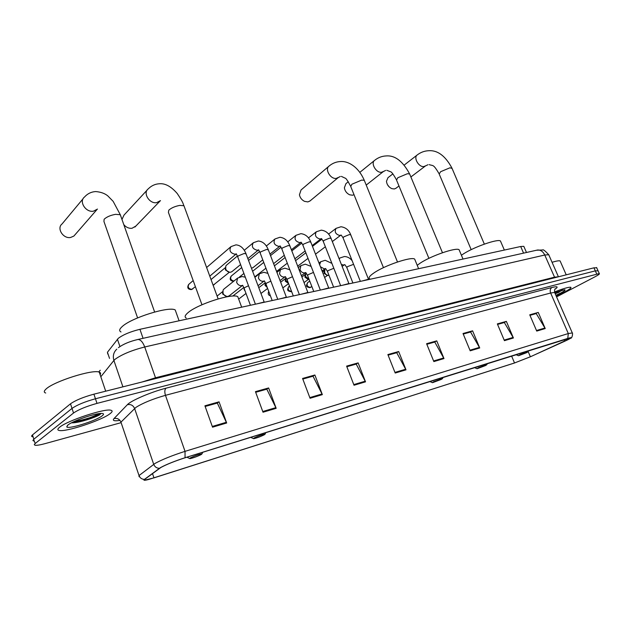 <?xml version="1.0" encoding="UTF-8"?>
<svg xmlns="http://www.w3.org/2000/svg" width="631" height="631" viewBox="0 0 631 631"><rect width="100%" height="100%" fill="white"/><g stroke="black" fill="none" stroke-linecap="round" stroke-linejoin="round"><path stroke-width="0.95" d="M107.759 354.023L107.444 352.264L118.328 338.303C123.25 334.635 130.451 331.638 139.924 329.303L520.693 246.508L523.817 246.342L524.022 246.808M77.984 421.729C86.092 419.331 93.222 416.61 99.359 413.573C93.222 416.61 86.092 419.331 77.984 421.729M596.721 267.812L593.952 267.82L93.909 394.17C83.324 397.073 75.523 400.291 70.498 403.808L32.244 435.122L31.55 436.124L32.299 436.762M556.566 296.885L595.246 276.662C598.496 274.942 599.844 273.909 599.3 273.57L96.993 403.383C86.408 406.348 78.591 409.558 73.535 413.013L35.218 443.483L33.609 439.397L32.915 440.501L33.656 441.006L32.915 440.501L33.609 439.397L72.021 408.407L33.845 439.2L32.481 434.925M96.993 403.383L95.447 398.768C84.862 401.702 77.053 404.921 72.021 408.407C77.053 404.921 84.862 401.702 95.447 398.768L595.317 270.865L95.447 398.768L93.909 394.17M598.078 270.833L595.317 270.865L598.078 270.833M59.598 427.25C57.445 428.985 57.287 430.058 59.117 430.452C65.695 432.29 101.591 420.427 109.975 413.747C112.46 411.877 112.775 410.718 110.922 410.253C105.093 408.147 67.272 420.601 59.598 427.25C57.445 428.985 57.287 430.058 59.117 430.452C65.695 432.29 101.591 420.427 109.975 413.747C112.46 411.877 112.775 410.718 110.922 410.253C105.093 408.147 67.272 420.601 59.598 427.25M87.646 419.323L100.739 413.92L87.646 419.323M556.156 295.955L564.879 291.83C569.675 289.29 571.647 287.768 570.787 287.263C568.815 286.947 563.38 288.517 554.491 291.956C563.38 288.517 568.815 286.947 570.787 287.263C571.647 287.768 569.675 289.29 564.879 291.83L556.156 295.955M160.921 467.461C166.679 464.361 174.653 461.158 184.851 457.846L570.653 337.822C571.221 338.042 569.233 339.186 564.674 341.268L530.379 356.767L514.525 362.967L153.972 477.872L144.885 480.112L144.87 479.237L160.921 467.461M160.519 467.579L144.46 479.371C143.024 480.522 144.42 480.562 148.648 479.489L514.304 363.07L530.553 356.72L570.795 338.161C571.678 337.451 570.676 337.546 567.774 338.429L185.057 457.727C174.598 461.127 166.418 464.416 160.519 467.579M538.259 312.432L529.961 315.326L536.24 313.575L545.223 328.562L538.259 312.432L529.74 314.814L536.729 331.086L545.223 328.562M506.362 321.368L503.988 322.615L497.567 324.413L504.35 322.528L513.413 337.995L506.362 321.368L497.346 323.892L504.421 340.661L513.413 337.995M463.249 334.059L470.584 332.001L479.726 347.981L472.587 330.825L463.02 333.507L470.19 350.804L479.726 347.981M463.249 334.044L470.229 332.103L472.587 330.825M426.832 344.281L434.775 342.049L443.979 358.574L436.755 340.866L426.595 343.706L433.852 361.579L443.979 358.574M426.824 344.266L434.42 342.136L436.755 340.866M219.06 401.837L217.001 403.146L205.162 406.467L217.324 403.067L226.671 422.999L219.06 401.837L204.917 405.804L212.544 427.187L226.671 422.999M268.625 387.955L266.487 389.256L255.689 392.285L266.818 389.185L276.173 408.32L268.625 387.955L255.452 391.646L263.017 412.224L276.173 408.32M314.877 375.003L312.676 376.313L302.801 379.065L313.008 376.218L322.346 394.635L314.877 375.003L302.572 378.45L310.066 398.271L322.346 394.635M346.845 366.721L356.215 364.095L365.53 381.834L358.132 362.888L346.608 366.114L354.03 385.241L365.53 381.834M346.845 366.706L355.868 364.174L358.132 362.888M398.674 351.53L396.378 352.824L388.097 355.135L396.725 352.729L405.993 369.837L398.674 351.53L387.868 354.559L395.211 373.031L405.993 369.837M35.218 443.483L34.271 444.642L35.013 445.249C36.795 445.51 40.234 444.942 45.345 443.554L120.418 422.849M100.132 374.704C100.976 373.473 100.684 372.613 99.264 372.132C92.954 369.056 53.659 381.471 45.992 389.09C43.839 391.07 43.736 392.379 45.708 393.018M71.406 422.865L73.338 422.817C80.492 422.352 94.76 417.643 99.548 414.89L99.943 414.606M67.903 425.026L66.76 426.864C67.927 429.64 95.912 420.877 102.112 415.861C104.233 414.212 103.949 413.4 101.236 413.423C94.682 413.329 72.668 420.98 67.903 425.026M100.226 413.479C97.111 415.545 83.537 420.254 74.363 421.421M99.548 414.89C94.713 417.454 79.995 422.107 72.029 422.549M83.142 198.655L62.083 223.926C56.372 228.201 63.155 238.991 70.601 237.477L73.882 236.057L75.136 234.614M201.297 454.517L201.983 453.878C199.088 454.265 195.137 455.645 190.128 458.019L189.931 458.658C193.528 457.846 197.314 456.465 201.297 454.517M176.207 312.716L175.221 309.963C169.234 305.996 131.24 317.827 122.114 326.645C119.291 329.201 118.928 330.967 121.01 331.953M123.771 224.565L124.772 225.685C126.989 227.712 129.418 228.572 132.045 228.272L135.854 226.056M264.271 434.806L265.115 434.104C262.583 434.436 258.899 435.737 254.056 438.009L253.638 438.711C256.833 437.985 260.374 436.684 264.271 434.806M238.621 298.968L237.761 296.641C232.571 293.021 197.874 304.071 188.141 312.566C184.922 315.248 184.291 317.077 186.255 318.056M147.157 190.057L123.999 215.1L121.972 219.462M328.727 166.363L301.034 189.986L299.433 194.813C300.072 197.748 301.76 199.924 304.489 201.344L307.896 201.92L310.097 200.879M441.266 379.412L442.536 378.568L433.497 381.842L432.48 382.694L441.266 379.412M415.214 260.414L414.67 259.089C411.365 256.383 384.618 265.446 373.883 272.971C369.569 275.936 368.188 277.892 369.734 278.831M348.288 181.736L345.938 183.637L344.376 187.786C344.912 190.98 346.664 193.315 349.613 194.79L352.54 195.231L354.015 194.687M485.444 365.586L486.824 364.71L478.235 367.841L477.083 368.725L485.444 365.586M459.549 250.815L459.076 249.702C456.166 247.202 431.123 255.807 420.293 263.072L417.217 265.304M392.884 173.88L387.955 177.705L386.456 181.31C386.898 184.678 388.672 187.115 391.772 188.622L394.312 188.977L395.952 188.259M526.514 352.729L527.989 351.83L519.802 354.827L518.532 355.734L526.514 352.729M500.848 241.918L500.438 240.963C497.867 238.652 474.315 246.847 463.454 253.875L461.403 255.232M389.09 186.823L387.513 184.749M264.255 302.004L257.109 303.819M210.383 275.637L209.768 276.094M286.442 297.154L279.501 298.952M232.066 271.543L230.52 272.276C228.367 272.363 226.766 271.291 225.724 269.051L225.788 266.03L226.647 265.02L237.382 256.052M229.558 272.276L225.393 269.95L225.448 267.694M307.936 292.461L301.184 294.235M253.11 267.568L251.477 268.254M328.759 287.917L322.196 289.668M348.951 283.508L342.562 285.244M368.543 279.233L362.312 280.945M229.337 295.734L227.759 296.444C225.606 296.507 224.021 295.426 223.003 293.202L223.082 290.079L223.989 289.022L237.327 278.334M226.624 296.404L222.672 294.046L222.719 291.806M245.12 291.057L244.165 289.637L243.992 288.044M266.929 286.608L265.454 284.502L265.201 282.38M267.284 287.531L265.02 285.354L265.162 282.767M288.422 283.185L285.748 280.345L285.788 277.285M288.517 283.437L285.267 281.189L285.457 278.468M309.08 279.391L305.451 276.315L305.885 272.695M309.009 279.375L308.086 279.367L304.931 277.151L305.167 274.304M329.019 275.408L328.901 275.424C327.024 275.479 325.588 274.469 324.602 272.387L324.973 268.845M328.128 275.424L327.134 275.416L324.034 273.231L324.326 270.273M560.36 261.526L560.099 260.934C559.098 260.524 556.424 260.974 552.062 262.275M555.233 293.833L562.868 289.984M555.879 295.316L560.975 292.879C564.698 290.891 565.881 289.842 564.532 289.739L554.838 292.61M562.174 290.157L554.933 293.155M559.184 292.192L555.193 293.738M119.937 346.561L117.421 339.233M143.063 338.326L139.924 329.303M109.534 358.4L107.444 352.264M523.564 253.134L520.693 246.508M548.986 255.263L548.741 254.719L544.758 255.019L144.712 346.979C131.737 350.315 121.878 354.401 115.134 359.244L113.903 360.459L122.911 386.842M155.77 378.537L144.712 346.979C142.858 342.12 140.618 339.612 137.992 339.462L137.164 339.644M142.227 381.96L155.447 377.788L554.468 277.183L558.498 276.78M70.498 403.808L73.535 413.013M593.952 267.82L596.681 273.909M116.782 349.14C113.564 352.248 112.602 356.018 113.903 360.459L100.826 376.762M118.399 347.673C123.305 344.076 129.836 341.339 137.992 339.462L537.565 250.002C540.641 249.86 543.039 251.532 544.758 255.019L554.783 277.719M100.25 370.239L98.673 371.982M558.419 276.796L548.741 254.719C545.121 250.822 543.11 249.237 542.699 249.979L536.524 250.239M119.961 420.388C114.187 421.271 112.208 420.664 114.022 418.566L127.375 404.7C130.901 400.646 151.18 391.954 166.008 388.183L551.912 287.499C550.208 288.706 549.782 290.544 550.642 293.013L165.464 395.329C152.67 398.997 142.811 403.02 135.894 407.413L120.947 422.147L139.025 475.561C140.027 478.038 141.841 479.308 144.46 479.371M551.912 287.499C557.686 286.103 558.664 286.726 554.854 289.377M554.815 292.879L554.625 292.445L550.642 293.013L568.302 333.547L572.317 332.963M139.08 476.697L139.025 475.561L155.068 463.406C162.246 459.486 172.231 455.472 185.033 451.354L185.057 457.727M159.391 468.312C156.662 468.234 154.769 466.901 153.704 464.306L134.6 408.478C133.165 405.307 130.751 404.045 127.375 404.7M567.774 338.429L568.302 333.547L185.033 451.354L165.464 395.329C164.462 391.946 164.644 389.564 166.008 388.183M114.022 418.566C117.271 417.919 119.574 419.118 120.947 422.147M514.525 362.967L511.583 355.987M530.379 356.767L528.131 351.483M564.674 341.268L563.98 339.652M153.972 477.872L152.505 473.581M405.701 369.222L394.959 372.4M365.239 381.195L353.778 384.579M322.055 393.965L309.805 397.593M275.873 407.634L262.756 411.515M226.371 422.281L212.284 426.446M443.696 357.974L433.6 360.964M479.442 347.397L469.945 350.213M513.137 337.435L504.177 340.077M544.939 328.017L536.484 330.526M71.445 422.849L72.384 422.636M78.978 421.54L91.992 416.981M137.597 317.906L103.941 221.481L104.131 219.257C106.686 216.89 110.504 215.25 115.576 214.335L120.3 214.729L120.734 215.952M97.489 209.082L93.404 211.204C85.729 212.647 78.623 201.376 84.475 197.053C87.583 193.622 91.353 191.792 95.794 191.572C100.842 192.005 104.841 193.441 107.791 195.878L113.146 201.344L120.3 214.729L154.634 312.006M201.967 304.773L168.406 212.379L168.832 210.115C171.506 207.812 175.189 206.242 179.882 205.39L183.944 205.738L184.323 206.771M160.306 200.705L156.622 202.661C149.437 204.026 142.606 192.881 148.198 188.929C151.385 185.695 155.163 183.968 159.533 183.747C165.338 183.282 171.253 186.555 177.272 193.559C184.102 203.86 182.738 203.434 183.944 205.738L218.137 298.905M383.459 267.662L350.741 186.563L351.853 184.252L361.713 180.087L364.276 180.308L364.513 180.9M338.508 177.366L336.323 178.368C330.51 179.512 324.421 168.974 329.161 166C332.474 163.24 336.228 161.757 340.409 161.544C347.791 160.802 358.29 166.45 364.276 180.308L397.498 261.983M428.906 258.339L396.528 180.064L397.806 177.753L407.366 173.73L409.622 173.935L409.827 174.432M383.538 171.411L381.652 172.239C376.186 173.328 370.263 162.987 374.775 160.242C378.103 157.6 381.834 156.165 385.975 155.944C394.896 155.131 402.783 161.126 409.622 173.935L442.473 252.731M471.191 249.647L439.184 174.006L440.627 171.703L449.895 167.814L452.072 168.414M425.602 165.827L423.961 166.521C418.81 167.562 413.053 157.419 417.336 154.879C420.672 152.331 424.379 150.951 428.473 150.73C437.48 150.012 445.289 155.762 451.891 167.988L484.348 244.118M188.598 284.518C186.957 287.681 187.849 289.377 191.28 289.597L191.8 289.384C188.377 288.722 187.423 287.002 188.929 284.218L193.181 280.582M246.09 253.938L244.229 253.457L238.155 255.949L237.761 257.038L255.413 304.189M236.286 253.851L235.024 254.269C230.212 253.007 228.864 250.46 230.985 246.618L235.931 244.86C240.316 245.207 243.653 248.093 245.932 253.52L264.097 301.799M192.881 288.817L191.8 289.384M214.28 284.62L213.089 285.165M268.356 249.892L266.597 249.434L260.611 251.895L260.169 252.984L277.75 299.331M247.857 258.623L258.6 249.829L257.29 250.278C252.589 249.008 251.272 246.492 253.323 242.738L258.26 241.01C262.677 241.397 265.99 244.229 268.207 249.497L286.293 296.972M229.321 272.276L213.27 285.133M233.959 281.032C230.78 280.219 229.913 278.531 231.356 275.976L241.705 267.568M231.112 276.181C229.361 279.304 230.189 280.984 233.588 281.221L233.754 281.197M289.921 245.972L288.264 245.546L282.365 247.959L281.883 249.064L299.378 294.63M280.14 245.964L278.878 246.413C274.28 245.136 272.978 242.659 274.974 238.968L279.904 237.28C284.423 237.769 287.712 240.545 289.779 245.609L307.794 292.287M310.831 242.17L309.269 241.768L303.448 244.158L302.919 245.254L320.335 290.071M291.38 249.758L301.034 242.225L299.796 242.667C295.3 241.389 294.022 238.936 295.963 235.324L300.884 233.667C305.428 234.188 308.693 236.909 310.697 241.831L328.633 287.76M255.247 276.575L254.727 276.899M331.109 238.486L329.627 238.108L323.884 240.458L323.317 241.563L340.653 285.654M312.164 245.577L321.266 238.613L320.098 239.031C315.697 237.745 314.435 235.331 316.32 231.79L321.234 230.157C325.801 230.717 329.051 233.391 330.983 238.171L348.833 283.366M350.781 234.921L349.385 234.558L343.721 236.877L343.114 237.99L360.356 281.371M332.316 241.555L340.969 235.063L339.793 235.505C335.487 234.211 334.249 231.829 336.078 228.359L340.977 226.75C345.646 227.412 348.872 230.039 350.662 234.622L368.425 279.099M248.511 285.748L244.607 287.633L244.197 288.596L250.42 305.278M242.635 285.275L241.484 285.669C239.299 285.725 237.682 284.62 236.633 282.341L237.611 278.105L242.091 276.536L245.309 277.206M270.849 281.15L266.456 283.177L265.998 284.147L272.198 300.537M258.04 285.701L264.31 280.89L263.151 281.284C261.037 281.339 259.451 280.243 258.41 278.003L259.349 273.83L263.821 272.284L267.899 273.373M292.5 276.709L287.633 278.855L287.137 279.833L293.305 295.955M280.046 280.582L285.299 276.646L284.171 277.033C282.112 277.088 280.566 276.007 279.533 273.799L280.424 269.682L284.889 268.167L289.834 269.776M270.186 295.221L268.751 291.412M313.481 272.426L308.173 274.666L307.636 275.644L313.773 291.498M301.381 275.668L305.656 272.521L304.56 272.915C302.557 272.955 301.042 271.89 300.025 269.721L300.877 265.651L305.325 264.168L311.146 266.424M291.451 291.483C288.312 290.788 287.436 289.14 288.824 286.537C286.947 290.039 287.105 290.915 290.93 291.68L291.577 291.443M333.831 268.293L328.104 270.604L327.521 271.582L333.633 287.184M322.062 270.944L325.422 268.522L324.35 268.916L320.438 266.771M319.625 264.704L320.722 261.747L325.17 260.287L331.89 263.372M310.286 287.452C307.218 286.75 306.358 285.125 307.699 282.57C305.838 286.017 305.988 286.892 309.766 287.649L311.84 286.521M353.581 264.326L347.452 266.653L346.837 267.639L352.91 282.988M342.128 266.4L344.589 264.657L343.564 265.028L341.379 264.492M339.178 258.915L339.991 257.961L344.431 256.517C347.523 256.659 350.102 258.071 352.161 260.745M526.483 252.487L523.817 246.342M596.587 267.505L599.3 273.57M555.051 289.061L555.375 288.714C554.696 288.888 554.444 290.134 554.625 292.445L572.191 332.687C573.216 333.483 571.852 338.673 570.85 338.113M144.854 480.017L144.357 480.002M144.885 480.112L144.649 479.41M99.264 372.132L105.692 391.188M67.588 425.278L66.76 426.864M73.338 422.817L72.005 422.557M96.772 209.784L73.882 236.057M201.983 453.878L202.74 452.269M175.221 309.963L179.094 320.785M189.497 458.445L186.926 457.199M160.479 200.603L134.884 227.073M265.115 434.104L265.793 432.614M237.761 296.641L241.673 307.179M253.268 438.529L250.712 437.315M341.355 176.38L345.275 178.218C345.843 178.013 347.586 180.592 350.497 185.964M340.259 176.491L338.153 177.658L309.711 201.202M442.536 378.568L443.049 377.354M414.67 259.089L418.613 268.703M432.259 382.599L429.766 381.495M386.779 170.283L390.692 171.813C391.52 171.806 393.397 174.385 396.315 179.551M385.612 170.409L383.269 171.624L366.217 185.08M486.824 364.71L487.306 363.559M459.076 249.702L463.012 259.049M476.886 368.638L474.417 367.573M374.443 160.503L359.851 172.35M429.151 164.604C433.458 166.134 433.126 163.784 439.002 173.572M427.936 164.738L425.397 165.985L410.884 176.964M398.973 185.979L395.74 188.424M527.989 351.83L528.439 350.733M500.438 240.963L504.35 250.057M518.359 355.671L515.913 354.638M417.091 155.068L404.266 165.03M237.611 256.604L236.317 253.82M263.829 301.728L264.57 302.202M236.254 253.907L210.052 275.921M191.469 289.566L195.405 286.695M230.623 246.926L206.621 267.52M260.027 252.581L258.615 249.829M286.04 296.901L286.782 297.367M240.585 264.57L231.774 271.78M253.015 242.998L244.292 250.278M211.038 279.557L225.448 267.552M281.741 248.685L280.219 245.964M307.557 292.232L308.299 292.689M280.148 245.964L269.958 254.104M262.772 259.846L252.857 267.765M239.378 277.08L243.905 273.452M274.706 239.196L266.353 245.995M259.554 251.54L248.559 260.5M302.785 244.907L301.161 242.217M328.404 287.697L329.153 288.154M284.281 255.31L273.602 263.655M254.735 276.922L265.943 268.199M295.726 235.513L287.736 241.878M281.024 247.226L270.525 255.579M252.613 271.267L263.75 262.425M323.19 241.239L321.479 238.589M348.62 283.303L349.369 283.761M305.136 250.957L294.874 258.805M276.559 271.425L287.302 263.182M316.115 231.948L308.464 237.911M301.815 243.093L291.814 250.886M274.43 265.832L285.125 257.511M342.988 237.682L341.19 235.063M368.228 279.044L368.969 279.494M325.367 246.768L315.508 254.159M297.706 266.148L308.023 258.387M335.897 228.493L328.577 234.085M321.96 239.133L312.471 246.382M295.584 260.642L305.861 252.818M244.063 288.233L242.643 285.275M242.604 285.322L229.077 295.939M225.78 297.02L226.568 296.396M217.096 296.065L222.719 291.569M265.872 283.808L264.342 280.89M238.668 299.094L246.011 293.454M259.104 274.02L254.885 277.317M232.792 296.065L243.763 287.507M287.018 279.509L285.378 276.646M260.966 293.47L267.631 288.454M280.211 269.839L276.914 272.363M258.781 287.673L265.146 282.822M268.711 291.325C267.725 293.801 268.285 295.276 270.391 295.765M307.518 275.345L305.783 272.521M282.838 287.894L288.596 283.65M300.695 265.793L298.274 267.607M280.669 282.207L285.393 278.673M327.418 271.306L325.596 268.522M304.039 282.562L308.456 279.375M320.572 261.865L318.978 263.032M288.824 286.537L289.511 286.032M301.886 276.97L305.065 274.643M291.593 291.483L291.136 291.64M346.734 267.378L344.826 264.634M324.61 277.459L327.481 275.424M339.864 258.055L339.06 258.631M307.699 282.57L309.75 281.103M322.465 271.961L324.168 270.731M310.878 287.2L309.971 287.61M560.099 260.934L566.22 274.824"/></g></svg>
